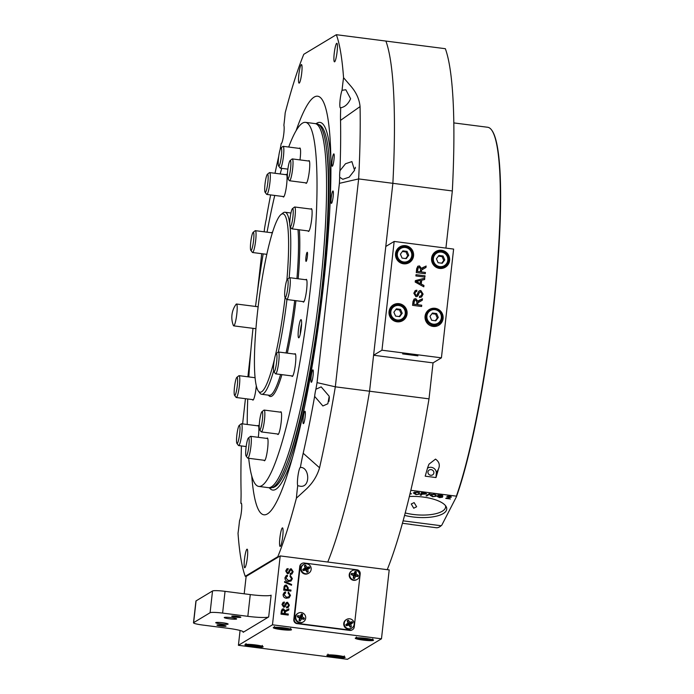 <?xml version="1.0" encoding="UTF-8"?>
<svg xmlns="http://www.w3.org/2000/svg" width="694" height="694" viewBox="0 0 694 694"><rect width="100%" height="100%" fill="white"/><g stroke="black" fill="none" stroke-linecap="round" stroke-linejoin="round"><path stroke-width="1.04" d="M342.055 90.307A9.36 1.336 -82.7 0 0 340.155 99.511A9.36 1.336 -82.7 0 0 340.407 107.926A9.36 1.336 -82.7 0 0 340.737 107.726C344.883 107.041 348.18 104.039 350.609 98.739L345.82 89.743L342.055 90.307A55.06 7.842 -82.7 0 1 342.454 86.611A55.06 7.842 -82.7 0 1 343.556 77.702A284.462 40.521 -82.7 0 0 336.347 34.7L303.79 54.297A284.462 40.521 -82.7 0 0 285.191 112.836A55.06 7.842 97.3 0 1 284.314 121.606A55.06 7.842 97.3 0 1 283.872 125.328A9.36 1.336 -82.7 0 1 283.837 133.404A9.36 1.336 -82.7 0 1 281.2 143.563L281.2 143.563A55.06 7.842 97.3 0 1 280.046 149.861M278.693 556.831L277.8 556.709L245.234 576.306A284.462 40.521 -82.7 0 1 238.025 533.304A55.06 7.842 -82.7 0 0 239.135 524.395A55.06 7.842 -82.7 0 0 239.525 520.7A9.36 1.336 -82.7 0 0 241.547 510.342A9.36 1.336 -82.7 0 0 241.174 503.081A9.36 1.336 -82.7 0 0 241.018 503.124A9.36 1.336 -82.7 0 0 240.853 503.28A55.06 7.842 -82.7 0 0 241.061 490.641A262.185 37.346 -82.7 0 1 241.434 445.938M240.853 503.28L241.581 503.818M343.556 77.702L351.19 86.559C356.421 92.762 359.388 99.442 360.065 106.598A284.462 40.521 97.3 0 1 358.642 178.922L335.323 386.818A284.462 40.521 97.3 0 1 319.552 467.773C317.141 476.023 312.63 483.215 306.011 489.357L296.399 498.171A55.06 7.842 97.3 0 1 297.275 489.4A55.06 7.842 97.3 0 1 297.709 485.679L300.459 486.268C310.738 487.587 309.533 466.828 300.389 467.444L300.389 467.444A9.36 1.336 -82.7 0 0 300.233 467.487A9.36 1.336 -82.7 0 0 297.96 475.919A9.36 1.336 -82.7 0 0 297.709 485.679M340.737 107.726A55.06 7.842 -82.7 0 0 340.528 120.366A262.185 37.346 97.3 0 1 339.947 170.689A9.36 1.336 -82.7 0 0 339.678 177.239A262.185 37.346 97.3 0 1 339.401 183.337L358.642 178.922L392.873 183.32A284.462 40.521 -82.7 0 0 385.899 41.067L445.348 48.701A284.462 40.521 -82.7 0 1 452.332 190.954L392.873 183.32A284.462 40.521 -82.7 0 0 385.899 41.067L336.347 34.7M334.005 159.49A6.237 0.885 -82.7 0 0 333.831 153.886A6.237 0.885 -82.7 0 0 332.07 160.652A6.237 0.885 -82.7 0 0 332.244 166.256A6.237 0.885 -82.7 0 0 334.005 159.49M333.155 196.602A6.237 0.885 -82.7 0 0 332.981 190.989A6.237 0.885 -82.7 0 0 331.22 197.764A6.237 0.885 -82.7 0 0 331.394 203.368A6.237 0.885 -82.7 0 0 333.155 196.602M305.134 416.877A6.237 0.885 -82.7 0 0 304.961 411.273A6.237 0.885 -82.7 0 0 303.2 418.04A6.237 0.885 -82.7 0 0 303.373 423.644A6.237 0.885 -82.7 0 0 305.134 416.877M313.081 375.497A6.237 0.885 -82.7 0 0 312.916 369.893A6.237 0.885 -82.7 0 0 311.155 376.66A6.237 0.885 -82.7 0 0 311.328 382.273A6.237 0.885 -82.7 0 0 313.081 375.497M280.272 546.395A9.36 1.336 -82.7 0 0 282.692 536.8A9.36 1.336 -82.7 0 0 282.501 527.874A9.36 1.336 -82.7 0 0 282.345 527.908A9.36 1.336 -82.7 0 0 279.925 537.503A9.36 1.336 -82.7 0 0 280.116 546.438A9.36 1.336 -82.7 0 0 280.272 546.395M314.634 396.387L322.875 405.964L327.846 403.761L329.216 396.283L321.166 386.87L315.9 389.23A9.36 1.336 -82.7 0 0 314.634 396.387A262.185 37.346 97.3 0 1 303.191 453.251L319.552 467.773M339.678 177.239L342.801 179.295L349.186 177.161L354.565 170.308L351.893 161.589L345.517 163.749L339.947 170.689M334.629 61.801A9.36 1.336 -82.7 0 0 337.05 52.197A9.36 1.336 -82.7 0 0 336.859 43.271A9.36 1.336 -82.7 0 0 336.703 43.306A9.36 1.336 -82.7 0 0 334.282 52.9A9.36 1.336 -82.7 0 0 334.473 61.835A9.36 1.336 -82.7 0 0 334.629 61.801M301.725 72.983A9.36 1.336 -82.7 0 0 301.474 64.568A9.36 1.336 -82.7 0 0 298.828 74.718A9.36 1.336 -82.7 0 0 299.088 83.133A9.36 1.336 -82.7 0 0 301.725 72.983M244.887 567.701A9.36 1.336 -82.7 0 0 247.307 558.097A9.36 1.336 -82.7 0 0 247.116 549.171A9.36 1.336 -82.7 0 0 246.96 549.206A9.36 1.336 -82.7 0 0 244.531 558.8A9.36 1.336 -82.7 0 0 244.73 567.735A9.36 1.336 -82.7 0 0 244.887 567.701M251.766 476.032A211.019 30.059 -82.7 0 0 267.416 513.916A211.019 30.059 -82.7 0 0 289.693 467.192A211.019 30.059 -82.7 0 0 330.596 148.785A211.019 30.059 -82.7 0 0 314.174 97.091A211.019 30.059 -82.7 0 0 296.13 130.645M269.315 487.778A185.359 26.407 -82.7 0 0 275.848 489.287A185.359 26.407 -82.7 0 0 292.651 456.973M330.873 159.412A185.359 26.407 -82.7 0 0 316.915 123.15A185.359 26.407 -82.7 0 0 316.082 123.723M278.762 156.115A55.06 7.842 97.3 0 1 278.398 157.755A262.185 37.346 -82.7 0 0 275.006 173.283M270.634 194.919A262.185 37.346 -82.7 0 0 266.956 214.62A9.36 1.336 -82.7 0 1 265.681 221.776A262.185 37.346 -82.7 0 0 264.544 228.387L264.162 231.796M261.707 253.683L257.37 292.313M250.881 350.192L247.897 376.799M245.442 398.686L242.614 423.887M277.8 556.709A284.462 40.521 -82.7 0 0 296.399 498.171M300.389 467.444L300.389 467.444A55.06 7.842 97.3 0 1 303.191 453.251M387.226 569.67A284.462 40.521 -82.7 0 0 429.013 398.85L369.555 391.216L392.873 183.32L369.555 391.216A284.462 40.521 -82.7 0 1 327.768 562.027A284.462 40.521 -82.7 0 0 369.555 391.216L335.323 386.818L317.045 382.62A262.185 37.346 97.3 0 1 315.9 389.23M317.045 382.62L339.401 183.337M245.234 576.306L246.136 576.419L280.203 555.92L389.204 569.921L381.474 638.801L272.473 624.8L280.203 555.92M272.577 487.422A182.791 26.034 -82.7 0 0 305.039 404.481M329.598 213.344A182.791 26.034 -82.7 0 0 319.153 124.885M429.013 398.85L433.047 362.875L373.589 355.241L385.786 246.483L394.166 241.443L381.96 350.201L441.419 357.835L453.616 249.085L394.166 241.443M445.921 248.096L452.332 190.954M439.571 268.422A9.178 9.022 59 0 0 449.434 257.509A9.178 9.022 59 0 0 435.858 251.497A9.178 9.022 59 0 0 439.571 268.422M444.585 267.615A9.178 9.022 59 0 0 447.804 263.104M440.655 251.228A9.178 9.022 59 0 0 435.164 251.957M397.029 321.799A9.178 9.022 59 0 0 406.901 310.886A9.178 9.022 59 0 0 393.316 304.874A9.178 9.022 59 0 0 397.029 321.799M402.052 320.992A9.178 9.022 59 0 0 405.27 316.481M398.113 304.597A9.178 9.022 59 0 0 392.622 305.334M403.535 263.798A9.178 9.022 59 0 0 413.398 252.885A9.178 9.022 59 0 0 399.822 246.873A9.178 9.022 59 0 0 403.535 263.798M408.558 262.991A9.178 9.022 59 0 0 411.776 258.48M404.619 246.596A9.178 9.022 59 0 0 399.128 247.333M433.065 326.423A9.178 9.022 59 0 0 442.928 315.51A9.178 9.022 59 0 0 429.352 309.498A9.178 9.022 59 0 0 433.065 326.423M438.079 325.616A9.178 9.022 59 0 0 441.523 320.281M410.553 354.703A17.437 1.935 -173.6 0 0 402.633 353.888L417.918 355.857A17.437 1.935 -173.6 0 0 410.553 354.703M416.027 274.659L425.032 275.822L424.893 277.097L415.88 275.943L416.027 274.659M421.293 284.08L423.947 285.46L423.8 286.822L415.194 282.068L415.359 280.619L424.771 278.181L424.615 279.535L421.726 280.211L421.206 284.124L423.947 285.46M417.693 304.701L421.735 305.213L421.596 306.496L412.583 305.334L413.025 301.404L414.127 299.001L415.793 298.68L417.944 301.396L422.455 298.784L422.29 300.242L417.953 302.766L417.606 304.744L421.735 305.213M418.473 300.745L422.455 298.784M420.711 291.766L419.384 292.573L417.224 296.433L415.94 296.694L413.824 293.232L415.246 290.56L416.86 290.213L416.712 291.489L415.689 291.723L414.873 293.31L416.001 295.401L416.834 295.184L418.439 291.775L419.376 290.76L420.798 290.482L423.097 294.117L421.518 297.067L419.436 297.492L419.584 296.217L420.98 295.93L422.056 294.039L420.711 291.766L419.922 291.94M415.654 291.749L414.786 293.362L415.914 295.453L416.834 295.184M421.371 271.935L425.413 272.447L425.266 273.731L416.261 272.569L416.704 268.639L417.805 266.244L419.471 265.915L421.622 268.63L426.133 266.019L425.969 267.476L421.631 270.001L421.284 271.979L425.413 272.447M422.143 267.979L426.133 266.019M441.419 357.835L433.047 362.875M381.96 350.201L373.589 355.241M431.434 309.142A9.178 9.022 59 0 0 428.658 309.958M421.648 305.265L421.51 306.488M414.092 299.027L415.793 298.68M415.706 298.732L417.944 301.396M418.387 300.797L419.723 299.999M422.368 298.828L422.212 300.285M418.725 301.89L417.953 302.766M417.866 302.818L417.606 304.744M414.726 300.155L413.685 304.241L416.652 304.562L416.929 302.133L415.68 299.955L414.769 300.129L414.066 301.491L413.763 304.189L416.652 304.562M419.332 290.786L420.711 290.534L423.097 294.117M423.01 294.169L421.475 297.093M419.575 296.269L420.937 295.956M420.625 291.818L419.384 292.573M419.306 292.625L418.04 295.601M417.953 295.653L417.181 296.459M415.203 290.586L416.86 290.213M416.773 290.266L416.634 291.489M415.914 295.453L416.747 295.236L415.914 295.453M423.869 285.512L423.722 286.778M415.35 280.654L424.771 278.181M424.685 278.233L424.537 279.561M421.206 284.124L421.726 280.211M416.313 281.478L420.217 283.612L420.642 280.463L416.313 281.478L420.295 283.56M416.018 274.72L425.032 275.822M424.945 275.874L424.815 277.088M425.327 272.499L425.188 273.722M417.762 266.262L419.471 265.915M419.384 265.967L421.622 268.63M422.056 268.031L423.392 267.233M426.047 266.062L425.882 267.52M422.403 269.125L421.631 270.001M421.544 270.053L421.284 271.979M418.404 267.39L417.354 271.475L420.33 271.796L420.599 269.367L419.349 267.19L418.447 267.363L417.745 268.725L417.441 271.423L420.33 271.796M432.119 255.965A8.259 8.12 -121 0 1 434.912 253.137L436.188 252.373C443.544 250.013 447.673 252.711 448.567 260.476L444.707 266.522A8.259 8.12 -121 0 1 432.336 258.402A8.259 8.12 -121 0 1 444.811 252.564A8.259 8.12 -121 0 1 444.707 266.522L443.423 267.294A8.259 8.12 -121 0 1 439.623 268.431M438.912 255.47L436.422 258.827L438.096 262.722L442.26 263.252L444.75 259.894L443.076 255.999L438.912 255.47M441.757 263.191L443.752 260.493L442.078 256.598L438.426 256.129M442.078 256.598L443.076 255.999M443.752 260.493L444.75 259.894M406.025 313.844C405.131 306.089 401.002 303.382 393.645 305.742A8.259 8.12 -121 0 0 393.524 319.691A8.259 8.12 -121 0 0 402.164 319.891L406.025 313.844A8.259 8.12 -121 0 1 402.164 319.891L400.889 320.663A8.259 8.12 -121 0 1 397.089 321.799M389.586 309.333A8.259 8.12 -121 0 1 392.37 306.514L393.645 305.742A8.259 8.12 -121 0 1 406.016 313.827M396.369 308.839L393.888 312.196L395.563 316.091L399.718 316.629L402.208 313.272L400.533 309.377L396.369 308.839M399.215 316.559L401.21 313.862L399.536 309.975L395.884 309.507M399.536 309.975L400.533 309.377M401.21 313.862L402.208 313.272M426.237 312.664A8.259 8.12 -121 0 1 428.45 310.686L429.733 309.914C437.09 307.563 441.219 310.261 442.104 318.026L438.244 324.072A8.259 8.12 -121 0 1 425.882 315.952A8.259 8.12 -121 0 1 438.374 310.123A8.259 8.12 -121 0 1 438.244 324.072L436.968 324.835A8.259 8.12 -121 0 1 430.115 325.521M432.457 313.02L429.968 316.377L431.642 320.264L435.806 320.802L438.296 317.444L436.621 313.549L432.457 313.02M435.303 320.741L437.298 318.043L435.624 314.148L431.963 313.679M435.624 314.148L436.621 313.549M437.298 318.043L438.296 317.444M412.522 255.86A8.259 8.12 -121 0 1 408.671 261.89L407.395 262.662A8.259 8.12 -121 0 1 403.596 263.798M396.092 251.332A8.259 8.12 -121 0 1 398.877 248.513L400.152 247.741A8.259 8.12 -121 0 1 412.522 255.826C411.637 248.088 407.508 245.381 400.152 247.741A8.259 8.12 -121 0 0 400.03 261.69A8.259 8.12 -121 0 0 408.671 261.89L412.531 255.843M402.876 250.838L400.395 254.195L402.069 258.09L406.224 258.628L408.714 255.271L407.04 251.375L402.876 250.838M405.721 258.558L407.716 255.86L406.042 251.974L402.39 251.506M406.042 251.974L407.04 251.375M407.716 255.86L408.714 255.271M286.874 280.124A89.925 12.813 -82.7 0 0 281.478 214.212A89.925 12.813 -82.7 0 0 281.027 214.524A89.925 12.813 -82.7 0 0 258.81 301.396A89.925 12.813 -82.7 0 0 258.35 391.052A89.925 12.813 -82.7 0 0 261.551 391.841A89.925 12.813 -82.7 0 0 274.373 359.648M273.627 370.891A91.764 13.073 97.3 0 1 263.147 393.888A91.764 13.073 97.3 0 1 261.629 394.27A91.764 13.073 97.3 0 1 259.877 393.082L258.35 391.052M281.027 214.524L283.022 212.954A91.764 13.073 97.3 0 1 283.482 212.633A91.764 13.073 97.3 0 1 285.008 212.243A91.764 13.073 97.3 0 1 289.745 223.85M305.525 122.361L316.88 123.827A183.52 26.138 97.3 0 1 321.877 288.765A183.52 26.138 97.3 0 1 270.113 487.873L268.309 487.648A183.52 26.138 -82.7 0 0 271.363 486.876A183.52 26.138 -82.7 0 0 318.893 298.732A183.52 26.138 -82.7 0 0 315.076 123.593A183.52 26.138 97.3 0 1 320.081 288.539A183.52 26.138 97.3 0 1 268.309 487.648L258.758 486.416A183.52 26.138 -82.7 0 0 261.812 485.644A183.52 26.138 -82.7 0 0 309.342 297.5A183.52 26.138 -82.7 0 0 305.525 122.361A183.52 26.138 -82.7 0 0 302.48 123.142A183.52 26.138 -82.7 0 0 288.687 147.041M281.747 168.347A183.52 26.138 -82.7 0 0 280.176 173.942M274.737 195.448A183.52 26.138 -82.7 0 0 267.043 232.169M263.182 253.874A183.52 26.138 -82.7 0 0 255.531 306.453M253.006 328.331A183.52 26.138 -82.7 0 0 248.851 376.92M247.732 398.981A183.52 26.138 -82.7 0 0 247.229 424.485M248.704 458.292A183.52 26.138 -82.7 0 0 258.758 486.416M306.149 261.36A4.589 0.651 -82.7 0 0 307.338 256.659A4.589 0.651 -82.7 0 0 307.242 252.278A4.589 0.651 -82.7 0 0 307.164 252.304A4.589 0.651 -82.7 0 0 305.976 257.006A4.589 0.651 -82.7 0 0 306.071 261.386A4.589 0.651 -82.7 0 0 306.149 261.36M298.854 337.787A9.178 1.31 -82.7 0 0 301.231 328.375A9.178 1.31 -82.7 0 0 301.04 319.622A9.178 1.31 -82.7 0 0 300.884 319.656A9.178 1.31 -82.7 0 0 298.507 329.069A9.178 1.31 -82.7 0 0 298.698 337.822A9.178 1.31 -82.7 0 0 298.854 337.787M271.562 232.742A11.468 1.631 97.3 0 1 271.883 232.395A11.468 1.631 97.3 0 1 272.074 232.351A11.468 1.631 97.3 0 1 272.412 232.716M285.824 174.671A11.468 1.631 97.3 0 1 286.145 174.324A11.468 1.631 97.3 0 1 286.336 174.272A11.468 1.631 97.3 0 1 286.579 185.22A11.468 1.631 97.3 0 1 283.603 196.975A11.468 1.631 97.3 0 1 283.412 197.027A11.468 1.631 97.3 0 1 283.022 196.515M299.357 148.412A11.468 1.631 97.3 0 1 299.678 148.056A11.468 1.631 97.3 0 1 299.869 148.013A11.468 1.631 97.3 0 1 299.99 159.906M308.535 160.999A11.468 1.631 97.3 0 1 308.856 160.652A11.468 1.631 97.3 0 1 309.047 160.609A11.468 1.631 97.3 0 1 309.281 171.548A11.468 1.631 97.3 0 1 306.314 183.311A11.468 1.631 97.3 0 1 306.123 183.355A11.468 1.631 97.3 0 1 305.724 182.843M310.895 209.076A11.468 1.631 97.3 0 1 311.216 208.729A11.468 1.631 97.3 0 1 311.406 208.677A11.468 1.631 97.3 0 1 311.641 219.625A11.468 1.631 97.3 0 1 308.674 231.38A11.468 1.631 97.3 0 1 308.483 231.432A11.468 1.631 97.3 0 1 308.084 230.92M305.802 279.743A11.468 1.631 97.3 0 1 306.123 279.396A11.468 1.631 97.3 0 1 306.314 279.352A11.468 1.631 97.3 0 1 306.557 290.292A11.468 1.631 97.3 0 1 303.582 302.055A11.468 1.631 97.3 0 1 303.391 302.098A11.468 1.631 97.3 0 1 303 301.586M294.629 354.079A11.468 1.631 97.3 0 1 294.95 353.732A11.468 1.631 97.3 0 1 295.141 353.68A11.468 1.631 97.3 0 1 295.375 364.628A11.468 1.631 97.3 0 1 292.408 376.382A11.468 1.631 97.3 0 1 292.217 376.434A11.468 1.631 97.3 0 1 291.818 375.922M280.359 412.158A11.468 1.631 97.3 0 1 280.688 411.802A11.468 1.631 97.3 0 1 280.879 411.759A11.468 1.631 97.3 0 1 281.113 422.707A11.468 1.631 97.3 0 1 278.147 434.461A11.468 1.631 97.3 0 1 277.956 434.513A11.468 1.631 97.3 0 1 277.557 434.002M266.826 438.417A11.468 1.631 97.3 0 1 267.147 438.07A11.468 1.631 97.3 0 1 267.337 438.018A11.468 1.631 97.3 0 1 267.58 448.966A11.468 1.631 97.3 0 1 264.614 460.721A11.468 1.631 97.3 0 1 264.423 460.773A11.468 1.631 97.3 0 1 264.024 460.261M257.656 425.821A11.468 1.631 97.3 0 1 257.977 425.474A11.468 1.631 97.3 0 1 258.168 425.422A11.468 1.631 97.3 0 1 258.289 437.315M256.303 385.864A11.468 1.631 97.3 0 1 253.076 400.056A11.468 1.631 97.3 0 1 252.885 400.108A11.468 1.631 97.3 0 1 252.486 399.588M275.431 355.172A89.925 12.813 -82.7 0 0 285.113 297.405M290.057 226.504A91.764 13.073 97.3 0 1 289.164 277.912M286.952 299.53A91.764 13.073 97.3 0 1 278.311 352.014M233.366 325.46A11.009 1.57 -82.7 0 0 233.713 325.859A11.009 1.57 -82.7 0 0 236.394 317.063A11.009 1.57 -82.7 0 0 236.515 304.015A11.009 1.57 -82.7 0 0 236.081 304.31A22.113 22.113 0 0 0 233.366 325.46M435.52 459.107L428.97 464.191L427.66 467.583A201.876 28.758 97.3 0 1 425.188 476.171L435.997 477.559A201.876 28.758 -82.7 0 0 438.469 468.971C440.187 465.058 439.198 461.77 435.52 459.107M427.469 468.242A5.509 5.075 -152.7 0 1 431.278 467.322A5.509 5.075 -152.7 0 1 436.318 473.135L435.997 477.559M430.714 475.26A3.028 2.793 27.3 0 0 433.603 473.829A3.028 2.793 27.3 0 0 431.113 469.63A3.028 2.793 27.3 0 0 428.224 471.053A3.028 2.793 27.3 0 0 430.714 475.26M414.118 502.603L416.634 506.759L413.719 508.234L411.256 503.983L414.118 502.603M409.339 496.505A28.801 10.419 4.1 0 1 423.149 497.051A28.801 10.419 4.1 0 1 446.19 506.689A28.801 10.419 4.1 0 1 412.895 516.952A28.801 10.419 4.1 0 1 404.559 515.382M405.201 512.935A27.526 9.959 -175.9 0 0 413.268 514.462A27.526 9.959 -175.9 0 0 445.626 506.932A27.526 9.959 -175.9 0 0 445.496 505.666M491.517 129.873L491.82 130.281A201.512 28.706 97.3 0 1 495.655 288.01A201.512 28.706 97.3 0 1 456.409 496.817L456.366 496.158A201.876 28.758 -82.7 0 0 495.429 287.047A201.876 28.758 -82.7 0 0 491.517 129.873A201.876 28.758 -82.7 0 0 487.674 127.262L453.833 122.916M410.822 490.311L456.366 496.158M411.29 493.963L410.371 493.85L411.316 493.625M421.275 495.247L420.252 495.117L421.562 492.584L425.266 493.078L426.55 493.998L421.805 494.206L421.275 495.247L420.503 494.631M432.692 496.436L436.014 496.271L432.631 496.739L429.976 494.996L433.958 494.137L436.353 495.23L433.759 494.423L430.905 495.412L431.026 494.605L432.692 496.436M450.397 497.034L449.296 496.453L446.789 496.583L449.469 496.167L451.326 497.147L447.11 498.223L450.467 498.995L445.756 498.396L450.397 497.034L450.423 496.349M402.416 523.276L411.82 524.482A201.876 28.758 97.3 0 1 410.917 524.464L436.231 527.718A201.876 28.758 -82.7 0 0 440.603 526.165A201.876 28.758 -82.7 0 0 441.124 525.731L403.084 520.847M441.124 525.731L441.8 525.167A201.512 28.706 97.3 0 1 441.002 525.844L440.603 526.165M456.409 496.817L441.8 525.167M437.983 496.462L439.623 497.329L441.497 497.095L437.758 495.369L440.621 494.996L442.911 496.089L440.508 495.29L438.79 495.473L442.52 497.208L439.519 497.624L436.968 496.331L437.975 496.531L438.009 496.019M441.497 497.095L440.933 496.262M441.887 495.95L441.887 495.238M438.825 494.961L438.929 495.733M426.836 495.958L426.073 495.863L429.413 493.59L430.176 493.686L426.836 495.958L426.715 495.429M416.062 494.301L419.384 494.137L416.001 494.605L413.346 492.853L417.32 492.003L419.723 493.096L417.12 492.289L414.275 493.278L414.396 492.471L416.062 494.301M410.917 524.464A201.876 28.758 97.3 0 1 410.05 524.256M447.127 498.049L446.468 497.962M450.449 496.453L450.406 496.895M447.795 496.132L447.691 496.731M451.247 496.774L450.241 497.173M438.096 496.835L437.151 496.349M441.531 496.583L440.942 496.141L441.505 496.982M438.79 495.603L438.539 496.054M438.582 495.542L437.801 494.857M442.607 495.525L441.896 495.88M442.434 496.843L441.453 497.156M435.303 496.123L434.756 496.236M431.113 495.906L429.959 495.03M435.884 494.692L435.294 495.178M431.503 494.145L431.026 494.605M429.577 493.608L426.879 495.447M426.498 493.608L425.413 494.007M421.969 493.712L421.805 494.206M421.848 493.694L421.31 494.735M425.561 493.365L425.006 492.844L425.535 493.694M422.368 492.679L421.961 493.911L425.526 493.876L422.429 493L421.961 493.911M424.988 493.035L425.526 493.876M418.673 493.981L418.126 494.102M414.483 493.772L413.329 492.887M419.254 492.558L418.664 493.044M414.873 492.011L414.396 492.471M266.149 177.438A9.178 1.31 -82.7 0 0 264.796 186.452A9.178 1.31 -82.7 0 0 265.082 192.264A9.178 1.31 -82.7 0 0 266.704 189.115A9.178 1.31 -82.7 0 0 268.136 178.913A9.178 1.31 -82.7 0 0 267.398 174.246A9.178 1.31 -82.7 0 0 266.149 177.438M267.398 174.246L269.393 172.676A11.009 1.57 97.3 0 1 269.628 172.589A11.009 1.57 97.3 0 1 270.235 178.974A11.009 1.57 97.3 0 1 268.561 190.52A11.009 1.57 97.3 0 1 266.826 194.433A11.009 1.57 97.3 0 1 266.617 194.285L265.082 192.264M290.04 160.635A9.178 1.31 -82.7 0 0 287.81 169.64A9.178 1.31 -82.7 0 0 287.793 178.592A9.178 1.31 -82.7 0 0 288.227 178.584A9.178 1.31 -82.7 0 0 290.604 168.278A9.178 1.31 -82.7 0 0 290.109 160.583A9.178 1.31 -82.7 0 0 290.04 160.635M292.027 159.073A11.009 1.57 97.3 0 1 292.105 159.004A11.009 1.57 97.3 0 1 292.339 158.926A11.009 1.57 97.3 0 1 292.616 169.024A11.009 1.57 97.3 0 1 289.849 180.613A11.009 1.57 97.3 0 1 289.537 180.761A11.009 1.57 97.3 0 1 289.329 180.622L287.793 178.592M247.151 441.184A9.178 1.31 -82.7 0 0 245.797 450.198A9.178 1.31 -82.7 0 0 246.084 456.01A9.178 1.31 -82.7 0 0 247.706 452.861A9.178 1.31 -82.7 0 0 249.137 442.659A9.178 1.31 -82.7 0 0 248.4 437.992A9.178 1.31 -82.7 0 0 247.151 441.184M248.4 437.992L250.395 436.422A11.009 1.57 97.3 0 1 250.638 436.335A11.009 1.57 97.3 0 1 251.245 442.72A11.009 1.57 97.3 0 1 249.562 454.266A11.009 1.57 97.3 0 1 247.827 458.179A11.009 1.57 97.3 0 1 247.619 458.031L246.084 456.01M237.981 428.588A9.178 1.31 -82.7 0 0 236.619 437.602A9.178 1.31 -82.7 0 0 236.914 443.414A9.178 1.31 -82.7 0 0 238.528 440.274A9.178 1.31 -82.7 0 0 239.959 430.063A9.178 1.31 -82.7 0 0 239.23 425.405A9.178 1.31 -82.7 0 0 237.981 428.588M239.23 425.405L241.226 423.826A11.009 1.57 97.3 0 1 241.46 423.739A11.009 1.57 97.3 0 1 242.067 430.133A11.009 1.57 97.3 0 1 240.393 441.67A11.009 1.57 97.3 0 1 238.658 445.583A11.009 1.57 97.3 0 1 238.441 445.444L236.914 443.414M235.622 380.52A9.178 1.31 -82.7 0 0 234.26 389.534A9.178 1.31 -82.7 0 0 234.555 395.346A9.178 1.31 -82.7 0 0 236.177 392.197A9.178 1.31 -82.7 0 0 237.6 381.995A9.178 1.31 -82.7 0 0 236.871 377.328A9.178 1.31 -82.7 0 0 235.622 380.52M236.871 377.328L238.866 375.758A11.009 1.57 97.3 0 1 239.1 375.671A11.009 1.57 97.3 0 1 239.708 382.056A11.009 1.57 97.3 0 1 238.033 393.593A11.009 1.57 97.3 0 1 236.298 397.515A11.009 1.57 97.3 0 1 236.09 397.367L234.555 395.346M251.887 235.518A9.178 1.31 -82.7 0 0 250.525 244.531A9.178 1.31 -82.7 0 0 250.82 250.334A9.178 1.31 -82.7 0 0 252.443 247.194A9.178 1.31 -82.7 0 0 253.865 236.992A9.178 1.31 -82.7 0 0 253.137 232.325A9.178 1.31 -82.7 0 0 251.887 235.518M253.137 232.325L255.132 230.746A11.009 1.57 97.3 0 1 255.366 230.668A11.009 1.57 97.3 0 1 255.973 237.053A11.009 1.57 97.3 0 1 254.299 248.591A11.009 1.57 97.3 0 1 252.564 252.512A11.009 1.57 97.3 0 1 252.356 252.364L250.82 250.334M291.22 211.844A9.178 1.31 -82.7 0 0 289.858 220.857A9.178 1.31 -82.7 0 0 290.153 226.669A9.178 1.31 -82.7 0 0 291.766 223.52A9.178 1.31 -82.7 0 0 293.198 213.318A9.178 1.31 -82.7 0 0 292.46 208.651A9.178 1.31 -82.7 0 0 291.22 211.844M292.46 208.651L294.464 207.081A11.009 1.57 97.3 0 1 294.698 206.994A11.009 1.57 97.3 0 1 295.306 213.379A11.009 1.57 97.3 0 1 293.623 224.925A11.009 1.57 97.3 0 1 291.896 228.838A11.009 1.57 97.3 0 1 291.68 228.699L290.153 226.669M286.128 282.519A9.178 1.31 -82.7 0 0 284.766 291.523A9.178 1.31 -82.7 0 0 285.061 297.336A9.178 1.31 -82.7 0 0 286.683 294.195A9.178 1.31 -82.7 0 0 288.105 283.985A9.178 1.31 -82.7 0 0 287.377 279.326A9.178 1.31 -82.7 0 0 286.128 282.519M287.377 279.326L289.372 277.747A11.009 1.57 97.3 0 1 289.606 277.669A11.009 1.57 97.3 0 1 290.213 284.054A11.009 1.57 97.3 0 1 288.539 295.592A11.009 1.57 97.3 0 1 286.804 299.504A11.009 1.57 97.3 0 1 286.596 299.366L285.061 297.336M274.954 356.846A9.178 1.31 -82.7 0 0 273.592 365.859A9.178 1.31 -82.7 0 0 273.887 371.672A9.178 1.31 -82.7 0 0 275.509 368.523A9.178 1.31 -82.7 0 0 276.932 358.321A9.178 1.31 -82.7 0 0 276.203 353.654A9.178 1.31 -82.7 0 0 274.954 356.846M276.203 353.654L278.199 352.084A11.009 1.57 97.3 0 1 278.433 351.997A11.009 1.57 97.3 0 1 279.04 358.382A11.009 1.57 97.3 0 1 277.366 369.928A11.009 1.57 97.3 0 1 275.631 373.84A11.009 1.57 97.3 0 1 275.423 373.702L273.887 371.672M260.684 414.925A9.178 1.31 -82.7 0 0 259.33 423.939A9.178 1.31 -82.7 0 0 259.617 429.751A9.178 1.31 -82.7 0 0 261.239 426.602A9.178 1.31 -82.7 0 0 262.67 416.4A9.178 1.31 -82.7 0 0 261.933 411.733A9.178 1.31 -82.7 0 0 260.684 414.925M261.933 411.733L263.928 410.163A11.009 1.57 97.3 0 1 264.171 410.076A11.009 1.57 97.3 0 1 264.778 416.461A11.009 1.57 97.3 0 1 263.095 428.007A11.009 1.57 97.3 0 1 261.36 431.92A11.009 1.57 97.3 0 1 261.152 431.772L259.617 429.751M279.682 151.179A9.178 1.31 -82.7 0 0 278.329 160.193A9.178 1.31 -82.7 0 0 278.615 166.005A9.178 1.31 -82.7 0 0 280.237 162.856A9.178 1.31 -82.7 0 0 281.669 152.654A9.178 1.31 -82.7 0 0 280.931 147.987A9.178 1.31 -82.7 0 0 279.682 151.179M280.931 147.987L282.926 146.417A11.009 1.57 97.3 0 1 283.161 146.33A11.009 1.57 97.3 0 1 283.768 152.715A11.009 1.57 97.3 0 1 282.094 164.261A11.009 1.57 97.3 0 1 280.359 168.174A11.009 1.57 97.3 0 1 280.15 168.026L278.615 166.005M301.37 327.108L301.066 329.641M229.48 618.822A6.237 0.694 -173.6 0 0 236.645 618.935A6.237 0.694 -173.6 0 0 231.406 617.66A6.237 0.694 -173.6 0 0 224.24 617.547A6.237 0.694 -173.6 0 0 229.48 618.822M220.961 623.949A6.237 0.694 -173.6 0 0 228.126 624.062A6.237 0.694 -173.6 0 0 222.887 622.787A6.237 0.694 -173.6 0 0 215.721 622.674A6.237 0.694 -173.6 0 0 220.961 623.949M334.569 657.166A9.178 1.015 -173.6 0 0 345.109 657.331A9.178 1.015 -173.6 0 0 337.405 655.457A9.178 1.015 -173.6 0 0 326.874 655.283A9.178 1.015 -173.6 0 0 334.569 657.166M362.953 640.076A9.178 1.015 -173.6 0 0 373.493 640.25A9.178 1.015 -173.6 0 0 365.79 638.367A9.178 1.015 -173.6 0 0 355.259 638.202A9.178 1.015 -173.6 0 0 362.953 640.076M280.975 629.545A9.178 1.015 -173.6 0 0 291.515 629.718A9.178 1.015 -173.6 0 0 283.82 627.844A9.178 1.015 -173.6 0 0 273.28 627.671A9.178 1.015 -173.6 0 0 280.975 629.545M252.59 646.635A9.178 1.015 -173.6 0 0 263.13 646.799A9.178 1.015 -173.6 0 0 255.435 644.926A9.178 1.015 -173.6 0 0 244.895 644.752A9.178 1.015 -173.6 0 0 252.59 646.635M222.219 625.164A4.589 0.512 6.4 0 1 226.062 626.109A4.589 0.512 6.4 0 1 220.796 626.023A4.589 0.512 6.4 0 1 216.944 625.086A4.589 0.512 6.4 0 1 222.219 625.164M236.975 616.281A4.589 0.512 6.4 0 1 240.827 617.226A4.589 0.512 6.4 0 1 235.552 617.139A4.589 0.512 6.4 0 1 231.709 616.203A4.589 0.512 6.4 0 1 236.975 616.281M268.682 616.94L271.128 595.183A18.356 2.039 6.4 0 1 250.265 594.585L225.047 591.34A11.009 1.223 -173.6 0 0 212.529 590.976L196.072 600.883A11.009 1.223 -173.6 0 0 195.934 601.047L193.496 622.796A11.009 1.223 -173.6 0 0 202.735 625.051L227.962 628.287A18.356 2.039 6.4 0 1 243.36 632.043A18.356 2.039 6.4 0 1 243.134 632.312L268.682 616.94A18.356 2.039 6.4 0 1 247.827 616.333L222.609 613.088A11.009 1.223 -173.6 0 0 210.091 612.724L193.626 622.639A11.009 1.223 -173.6 0 0 193.496 622.796M284.288 603.069L282.805 604.535L283.716 606.209L286.414 602.496L287.55 602.262L289.389 605.177L288.131 607.536L286.466 607.875L286.579 606.86L287.698 606.625L288.557 605.116L287.481 603.294L286.422 603.945L285.338 606.365L283.664 607.233L281.972 604.465L283.109 602.331L284.401 602.054L284.288 603.069L283.421 603.286M287.481 603.294L286.336 603.997L285.338 606.365M284.202 603.121L282.727 604.587L283.629 606.252L284.375 606.027M290.994 590.074L290.873 591.097L283.673 590.169L284.158 586.439L284.956 585.311L286.344 585.042L288.236 587.913L288.036 589.692L290.994 590.074L290.795 591.088M291.523 578.623L289.953 576.358L290.3 575.369L292.365 578.64L291.012 581.043L288.244 581.52C286.032 581.182 284.939 579.915 284.974 577.712L286.24 575.578L287.385 575.187L287.49 576.237L285.798 577.868L288.348 580.496L290.569 580.193L291.523 578.623M288.036 569.609L286.561 571.067L287.463 572.741L288.131 572.567L290.161 569.028L291.298 568.802L293.146 571.709L291.879 574.077L290.213 574.415L290.335 573.391L291.454 573.166L292.304 571.648L291.237 569.835L290.179 570.477L289.094 572.906L287.42 573.773L285.728 571.006L286.865 568.863L288.149 568.586L288.036 569.609L287.177 569.826M291.237 569.835L290.092 570.529L289.094 572.906M287.949 569.661L286.475 571.119L287.377 572.793L288.131 572.567M291.619 584.469L291.532 585.242L284.557 582.266L284.644 581.503L291.619 584.469L291.454 585.207M289.65 595.357L288.071 593.092L288.426 592.103L290.491 595.365L289.129 597.768L286.362 598.245C284.158 597.916 283.065 596.649 283.1 594.437L284.367 592.312L285.503 591.913L285.607 592.962L283.924 594.593L286.475 597.222L288.695 596.927L289.65 595.357M288.305 614.051L288.183 615.075L280.983 614.155L281.33 611.006L282.215 609.089L283.551 608.82L285.269 610.998L288.877 608.907L288.747 610.078L285.928 611.379L285.182 612.594L285.069 613.643L288.305 614.051L288.105 615.066M285.685 610.477L288.877 608.907M272.473 624.8L238.415 645.299L347.416 659.3L381.474 638.801M238.415 645.299L240.072 630.482M244.193 593.804L246.136 576.419M290.127 569.054L291.22 568.854L293.146 571.709M293.059 571.761L291.836 574.094M290.326 573.444L291.411 573.183M291.15 569.887L290.092 570.529L291.15 569.887M289.008 572.958L288.4 573.591M286.822 568.889L288.149 568.586M288.071 568.638L287.958 569.609M287.377 572.793L288.045 572.619L287.377 572.793M290.213 575.421L292.365 578.64M292.287 578.692L290.968 581.069M286.197 575.604L287.385 575.187M287.299 575.231L287.394 576.254M286.535 576.575L285.798 577.868M285.711 577.92L288.348 580.496M288.27 580.548L290.534 580.219M284.635 581.581L291.532 584.521M284.913 585.337L286.344 585.042M286.258 585.094L288.236 587.913M288.149 587.965L288.036 589.692M287.949 589.744L290.907 590.126M286.18 586.126L284.878 586.751L284.531 589.301L287.203 589.588L287.403 587.835L286.258 586.074L284.965 586.699L284.618 589.258L287.203 589.588M285.286 586.283L284.878 586.751L285.286 586.283M288.34 592.156L290.491 595.365M290.404 595.417L289.086 597.794M284.323 592.338L285.503 591.913M285.416 591.965L285.52 592.98M284.661 593.301L283.924 594.593M283.837 594.645L286.475 597.222M286.388 597.274L288.652 596.953M286.37 602.522L287.463 602.314L289.389 605.177M289.303 605.229L288.088 607.562M286.57 606.903L287.654 606.651M287.394 603.346L286.336 603.997L287.394 603.346M285.26 606.417L284.644 607.05M283.065 602.357L284.401 602.054M284.314 602.097L284.202 603.069M283.629 606.252L284.297 606.079L283.629 606.252M282.172 609.115L283.551 608.82M283.464 608.872L285.269 610.998M285.607 610.529L286.674 609.887M288.791 608.959L288.661 610.113M285.885 611.405L285.277 612.091M285.191 612.143L285.069 613.643M284.982 613.687L288.218 614.103M283.369 609.905L282.085 611.128L281.842 613.288L284.15 613.583L284.453 611.588L283.456 609.853L282.684 610.017M281.842 613.288L284.236 613.531M283.456 609.853L282.172 611.076L281.929 613.236M257.856 645.637L254.394 644.978L250.248 645.194L257.517 646.071L257.856 645.637M257.569 645.585L257.517 646.071M253.813 644.952L253.709 645.845M339.834 656.168L336.373 655.509L332.226 655.726L339.496 656.602L339.834 656.168M339.548 656.108L339.496 656.602M335.792 655.483L335.688 656.377M368.089 639.504L368.037 639.027L364.367 638.385L360.741 638.228L360.793 638.706L368.089 639.504M364.567 638.419L364.463 639.339M360.845 638.228L360.793 638.706M286.24 628.547L282.779 627.896L278.632 628.113L282.094 628.764L286.24 628.547M285.954 628.495L285.902 628.981M282.198 627.862L282.094 628.764M301.899 563.493L301.474 563.754A3.67 3.609 59 0 0 299.765 566.434L293.805 619.542A3.67 3.609 59 0 0 297.006 623.628L349.793 630.412A3.67 3.609 59 0 0 352.092 629.926L352.517 629.675A3.67 3.609 59 0 0 354.235 626.994L360.186 573.886A3.67 3.609 59 0 0 356.994 569.8L304.198 563.016A3.67 3.609 59 0 0 300.19 566.174L294.239 619.282A3.67 3.609 59 0 0 297.431 623.368L350.218 630.152A3.67 3.609 59 0 0 352.517 629.675M308.041 573.496A5.049 4.962 59 0 0 310.843 567.015A5.049 4.962 59 0 0 303.599 564.474A5.049 4.962 59 0 0 308.041 573.496M309.619 567.466A10.289 7.912 70.8 0 1 309.819 568.004A9.074 5.526 166.9 0 1 307.694 569.28A9.074 6.975 70.8 0 1 308.145 571.891A10.289 6.263 166.9 0 1 307.078 572.298A9.074 4.502 -112.4 0 1 305.811 570A9.074 5.526 166.9 0 1 303.2 570.555A10.289 5.101 -112.4 0 1 302.974 570.017A10.289 5.101 -112.4 0 1 302.775 569.479A9.074 5.951 -30.1 0 1 305.074 568.1A9.074 4.502 -112.4 0 1 304.458 565.584A10.289 6.749 -30.1 0 1 305.516 565.176A9.074 6.975 70.8 0 1 306.948 567.38A9.074 5.951 -30.1 0 1 309.403 566.929A10.289 7.912 70.8 0 1 309.619 567.466M308.804 573.123L308.318 573.418A5.049 4.962 -121 0 1 301.248 571.275A5.049 4.962 -121 0 1 303.113 564.769L303.599 564.474M304.458 565.584L306.193 568.802L305.074 568.1M307.078 572.298L306.193 568.802L303.408 569.869L302.775 569.479M303.408 569.869L303.2 570.555M309.819 568.004L308.969 567.735L306.193 568.802L305.811 570M307.295 571.622L308.145 571.891M306.948 567.38L306.193 568.802L307.694 569.28M308.969 567.735L309.403 566.929M305.091 565.983L305.516 565.176M359.492 576.376A5.049 4.962 59 0 0 352.066 570.702A5.049 4.962 59 0 0 353.393 579.863A5.049 4.962 59 0 0 359.492 576.376M355.675 571.5A10.289 7.539 7.9 0 1 356.23 571.665A9.074 6.602 112.8 0 1 356.083 574.216A9.074 6.645 7.9 0 1 358.356 575.378A10.289 7.487 112.8 0 1 358.061 576.488A9.074 4.832 -159.8 0 1 355.562 576.167A9.074 6.602 112.8 0 1 354.408 578.579A10.289 5.483 -159.8 0 1 353.853 578.432A10.289 5.483 -159.8 0 1 353.298 578.267A9.074 4.867 -80 0 1 353.61 575.621A9.074 4.832 -159.8 0 1 351.173 574.554A10.289 5.526 -80 0 1 351.468 573.444A9.074 6.645 7.9 0 1 354.131 573.66A9.074 4.867 -80 0 1 355.12 571.353A10.289 7.539 7.9 0 1 355.675 571.5M357.271 579.343L356.785 579.646A5.049 4.962 -121 0 1 349.36 573.964A5.049 4.962 -121 0 1 351.58 570.997L352.066 570.702M351.173 574.554L354.66 575.031L353.61 575.621M358.061 576.488L354.66 575.031L353.298 578.267M353.897 577.937L354.408 578.579M356.23 571.665L355.423 572.125L354.66 575.031L355.562 576.167M357.549 575.846L358.356 575.378M354.131 573.66L354.66 575.031L356.083 574.216M355.423 572.125L355.12 571.353M351.763 574.216L351.468 573.444M351.329 628.356A5.049 4.962 59 0 0 353.706 621.703A5.049 4.962 59 0 0 346.601 619.456A5.049 4.962 59 0 0 344.692 625.858A5.049 4.962 59 0 0 351.329 628.356M352.526 622.232A10.289 7.92 66.4 0 1 352.76 622.761A9.074 5.604 163.5 0 1 350.722 624.175A9.074 6.983 66.4 0 1 351.338 626.751A10.289 6.35 163.5 0 1 350.305 627.229A9.074 4.494 -115.6 0 1 348.891 625.025A9.074 5.604 163.5 0 1 346.315 625.736A10.289 5.092 -115.6 0 1 346.063 625.216A10.289 5.092 -115.6 0 1 345.829 624.687A9.074 5.873 -33.7 0 1 348.032 623.169A9.074 4.494 -115.6 0 1 347.26 620.696A10.289 6.662 -33.7 0 1 348.293 620.219A9.074 6.983 66.4 0 1 349.854 622.327A9.074 5.873 -33.7 0 1 352.274 621.711A10.289 7.92 66.4 0 1 352.526 622.232M351.806 628.105L351.311 628.4A5.049 4.962 -121 0 1 344.319 626.396A5.049 4.962 -121 0 1 346.106 619.751L346.601 619.456M347.26 620.696L349.186 623.785L348.032 623.169M350.305 627.229L349.186 623.785L346.479 625.034L345.829 624.687M346.479 625.034L346.315 625.736M352.76 622.761L351.893 622.535L349.186 623.785L348.891 625.025M350.47 626.535L351.338 626.751M349.854 622.327L349.186 623.785L350.722 624.175M351.893 622.535L352.274 621.711M347.911 621.043L348.293 620.219M305.412 619.36A5.049 4.962 59 0 0 298.134 613.227A5.049 4.962 59 0 0 299.01 622.24A5.049 4.962 59 0 0 305.412 619.36M302.072 614.138A10.289 7.625 14 0 1 302.601 614.355A9.074 6.515 118.7 0 1 302.202 616.862A9.074 6.723 14 0 1 304.371 618.25A10.289 7.391 118.7 0 1 303.972 619.326A9.074 4.754 -154.9 0 1 301.508 618.762A9.074 6.515 118.7 0 1 300.129 621.052A10.289 5.387 -154.9 0 1 299.591 620.852A10.289 5.387 -154.9 0 1 299.062 620.644A9.074 4.962 -75.1 0 1 299.617 618.033A9.074 4.754 -154.9 0 1 297.292 616.74A10.289 5.621 -75.1 0 1 297.683 615.665A9.074 6.723 14 0 1 300.311 616.133A9.074 4.962 -75.1 0 1 301.526 613.938A10.289 7.625 14 0 1 302.072 614.138M303.339 621.876L302.844 622.171A5.049 4.962 -121 0 1 295.566 616.038A5.049 4.962 -121 0 1 297.639 613.522L298.134 613.227M297.292 616.74L300.719 617.565L299.617 618.033M303.972 619.326L300.719 617.565L299.062 620.644M299.687 620.375L300.129 621.052M302.601 614.355L301.76 614.745L300.719 617.565L301.508 618.762M303.53 618.649L304.371 618.25M300.311 616.133L300.719 617.565L302.202 616.862M301.76 614.745L301.526 613.938M297.917 616.48L297.683 615.665M340.528 120.366L360.065 106.598M329.355 397.428A7.894 1.128 -82.7 0 0 329.26 398.235A7.894 1.128 -82.7 0 0 329.008 401.288M355.354 167.523A7.894 1.128 -82.7 0 0 355.163 168.495M286.596 464.147A179.173 25.522 -82.7 0 0 321.747 295.531A179.173 25.522 -82.7 0 0 326.831 150.945M433.377 258.437A7.339 7.218 59 0 0 439.77 266.609A7.339 7.218 59 0 0 447.795 260.285A7.339 7.218 59 0 0 441.401 252.113A7.339 7.218 59 0 0 433.377 258.437M390.843 311.806A7.339 7.218 59 0 0 397.237 319.986A7.339 7.218 59 0 0 405.253 313.662A7.339 7.218 59 0 0 398.859 305.481A7.339 7.218 59 0 0 390.843 311.806M426.923 315.987A7.339 7.218 59 0 0 433.316 324.159A7.339 7.218 59 0 0 441.341 317.835A7.339 7.218 59 0 0 434.947 309.663A7.339 7.218 59 0 0 426.923 315.987M397.35 253.804A7.339 7.218 59 0 0 403.743 261.985A7.339 7.218 59 0 0 411.759 255.661A7.339 7.218 59 0 0 405.365 247.48A7.339 7.218 59 0 0 397.35 253.804M268.439 395.146A92.866 13.229 -82.7 0 0 271.857 396.109A92.866 13.229 -82.7 0 0 281.929 374.647M287.325 353.142A92.866 13.229 -82.7 0 0 295.939 300.684M298.177 278.762A92.866 13.229 -82.7 0 0 299.357 229.792M261.629 394.27L269.376 395.268A91.764 13.073 -82.7 0 0 270.894 394.877A91.764 13.073 -82.7 0 0 280.61 374.482M286.067 352.977A91.764 13.073 -82.7 0 0 294.698 300.519M296.937 278.606A91.764 13.073 -82.7 0 0 297.995 229.619M436.318 473.135L438.469 468.971M301.604 323.708A7.339 1.05 -82.7 0 0 300.276 334.014M247.827 616.333L250.265 594.585M222.609 613.088L225.047 591.34M210.091 612.724L212.529 590.976M193.626 622.639L196.072 600.883M243.134 632.312L243.204 631.731M247.411 644.344A7.339 0.815 -173.6 0 0 253.457 646.166A7.339 0.815 -173.6 0 0 260.762 645.836M329.39 654.867A7.339 0.815 -173.6 0 0 335.436 656.697A7.339 0.815 -173.6 0 0 342.741 656.368M357.774 637.786A7.339 0.815 -173.6 0 0 358.139 638.584A7.339 0.815 -173.6 0 0 367.716 639.955A7.339 0.815 -173.6 0 0 371.125 639.287M275.796 627.255A7.339 0.815 -173.6 0 0 281.851 629.085A7.339 0.815 -173.6 0 0 289.146 628.755M294.239 619.282L293.805 619.542M328.991 401.366L329.346 397.358M355.389 167.289L355.111 168.703M273.401 487.561L272.525 487.448M319.986 124.963L319.101 124.851M290.951 213.006L285.008 212.243M258.142 306.791L236.515 304.015M255.921 328.704L233.713 325.859M441.514 497.034L441.549 496.522M438.773 495.533L438.808 495.022M425.552 493.781L425.587 493.269M266.826 194.433L283.924 196.628M269.628 172.589L286.735 174.784M289.537 180.761L306.635 182.964M292.339 158.926L309.437 161.121M290.109 160.583L292.105 159.004M247.827 458.179L264.935 460.374M250.638 436.335L267.737 438.53M238.658 445.583L246.17 446.554M241.46 423.739L258.558 425.934M236.298 397.515L253.397 399.709M239.1 375.671L255.054 377.718M252.564 252.512L266.817 254.342M255.366 230.668L272.369 232.854M291.896 228.838L308.995 231.033M294.698 206.994L311.797 209.189M286.804 299.504L303.903 301.708M289.606 277.669L306.713 279.864M275.631 373.84L292.729 376.035M278.433 351.997L295.531 354.192M261.36 431.92L278.468 434.114M264.171 410.076L281.27 412.271M280.359 168.174L287.88 169.136M283.161 146.33L300.268 148.525M300.259 334.083L301.604 323.63M245.945 643.59C247.055 644.882 243.759 644.544 253.457 646.175C264.206 646.921 261.343 646.392 262.358 645.429M257.977 569.297L258.055 568.594M327.924 654.121C329.034 655.414 325.738 655.075 335.428 656.697C346.185 657.452 343.322 656.923 344.337 655.96M356.308 637.04L357.983 638.558C364.957 640.198 374.318 640.666 372.721 638.879M274.33 626.509C275.44 627.801 272.143 627.463 281.842 629.085C292.59 629.84 289.728 629.311 290.743 628.348"/></g></svg>
